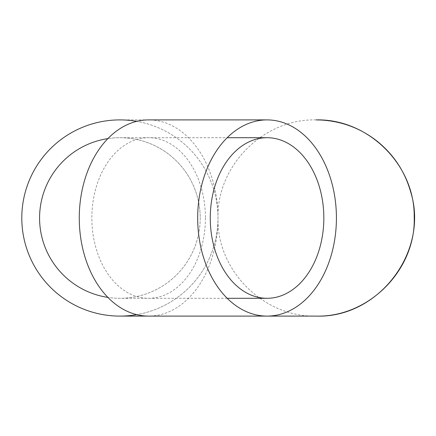 <?xml version="1.0" encoding="UTF-8"?>
<svg xmlns="http://www.w3.org/2000/svg" width="436" height="436" viewBox="0 0 436 436"><rect width="100%" height="100%" fill="white"/><g stroke="black" fill="none" stroke-linecap="round" stroke-linejoin="round"><path stroke-width="0.33" stroke-dasharray="2.18 1.64" d="M200.2 218A80.3 80.3 0 0 1 107.894 297.401A80.3 80.3 0 0 0 200.2 218A80.3 80.3 0 0 0 107.894 138.599A80.3 80.3 0 0 1 200.2 218M316.1 119.9C263.682 118.548 216.648 165.582 218 218A98.1 98.1 0 0 1 136.73 314.645A98.1 98.1 0 0 0 218 218C216.648 270.418 263.682 317.452 316.1 316.1L148.632 316.1A98.1 69.368 90 0 0 218 218A98.1 98.1 0 0 0 136.73 121.355A98.1 98.1 0 0 1 218 218A98.1 69.368 90 0 0 148.632 119.9L119.9 119.9M205.416 218A80.3 56.784 -90 0 1 148.632 298.3A80.3 56.784 -90 0 1 91.849 218A80.3 56.784 -90 0 1 148.632 137.7A80.3 56.784 -90 0 1 205.416 218M227.205 298.3L119.9 298.3M119.9 137.7L227.205 137.7"/><path stroke-width="0.65" d="M107.894 297.401A80.3 80.3 0 0 1 107.894 138.599A80.3 80.3 0 0 0 107.894 297.401M323.834 218A80.3 56.784 -90 0 1 267.05 298.3A80.3 56.784 -90 0 1 210.266 218A80.3 56.784 -90 0 1 267.05 137.7A80.3 56.784 -90 0 1 323.834 218M197.682 218A98.1 69.368 90 0 0 267.05 316.1A98.1 69.368 90 0 0 336.418 218A98.1 69.368 90 0 0 267.05 119.9A98.1 69.368 90 0 0 197.682 218M267.05 119.9L148.632 119.9A98.1 69.368 90 0 0 79.265 218A98.1 69.368 90 0 0 148.632 316.1L267.05 316.1M119.9 316.1A98.1 98.1 0 0 1 21.8 218A98.1 98.1 0 0 1 119.9 119.9L119.9 119.9A98.1 98.1 0 0 1 136.73 121.355A98.1 98.1 0 0 0 21.8 218A98.1 98.1 0 0 0 136.73 314.645A98.1 98.1 0 0 1 119.9 316.1L316.1 316.1C368.981 317.49 416.266 269.595 414.195 216.736C414.838 164.764 368.055 118.587 316.1 119.9L320.912 120.02C341.829 121.203 360.545 128.244 377.058 141.139C393.566 154.437 404.744 171.277 410.592 191.649C429.585 251.234 378.606 318.384 316.1 316.1L316.1 316.1M227.205 298.3L267.05 298.3M227.205 137.7L267.05 137.7"/></g></svg>

